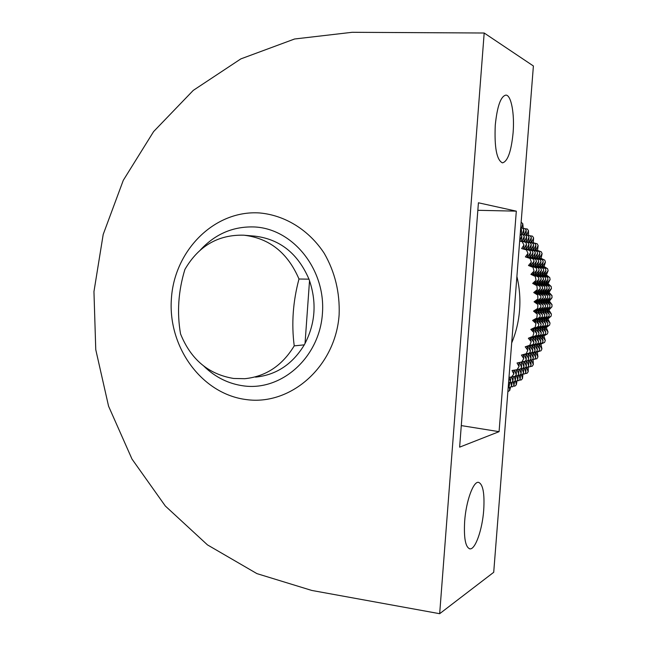<?xml version="1.0" encoding="UTF-8"?>
<svg xmlns="http://www.w3.org/2000/svg" width="646" height="646" viewBox="0 0 646 646"><rect width="100%" height="100%" fill="white"/><g stroke="black" fill="none" stroke-linecap="round" stroke-linejoin="round"><path stroke-width="0.97" d="M483.717 510.082C482.368 529.445 475.391 549.601 469.973 548.874C465.5 547.469 463.731 538.239 464.668 521.185C466.065 501.191 473.252 481.375 478.428 482.32C482.95 483.959 484.718 493.213 483.717 510.082M513.086 132.947C511.228 151.576 507.675 161.548 502.427 162.865C496.677 160.046 494.287 147.45 495.272 125.09C497.21 106.17 500.771 96.173 505.955 95.091C511.269 95.164 514.684 114.132 513.086 132.947M246.514 399.608C291.031 405.761 335.702 366.25 339.134 314.65C339.933 292.46 334.967 272.006 324.219 253.297C308.877 229.903 284.862 215.15 259.514 212.946C214.415 209.95 174.283 250.478 171.384 298.904C167.847 347.282 201.907 394.197 246.514 399.608M484.185 33.011L352.143 32.3L294.584 38.994L240.861 58.883L193.267 90.383L153.619 131.574L123.281 180.331L103.198 234.441L93.953 291.637L95.761 349.647L108.576 406.213L132.002 459.08L165.328 506.02L207.463 544.885L256.93 573.624L311.776 590.444L439.668 613.7L484.185 33.011L533.394 65.981L493.714 572.299L439.668 613.7M516.315 211.153L478.42 202.787L459.629 447.153L499.075 431.665L516.315 211.153L477.846 210.297M461.284 425.593L499.075 431.665M530.221 235.814L532.466 236.145L533.588 237.849L531.577 242.565L537.165 243.768L538.15 245.561L535.784 250.196L541.267 251.779L542.115 253.644L539.394 258.174L544.748 260.112L545.45 262.05L542.382 266.435L547.574 268.72L548.123 270.706L544.723 274.93L549.73 277.538L550.126 279.573L546.411 283.594L551.2 286.517L551.434 288.576L547.42 292.372L551.975 295.593L552.047 297.669L547.76 301.206L552.047 304.702L551.959 306.769L548.955 310.048L551.385 314.053L551.135 316.112L548.002 318.914L550.029 323.048L549.625 325.067L546.29 327.514L547.994 331.882L547.437 333.869L543.924 335.928L545.281 340.507L544.57 342.437L540.92 344.108L541.921 348.864L541.065 350.721L537.294 351.997L537.924 356.899L536.931 358.675L533.087 359.539L533.338 364.562L532.215 366.242L530.091 366.565M528.307 367.025L528.178 371.789L526.934 373.372L524.972 373.541M522.953 374.099L522.493 378.556L521.136 380.018L519.368 380.05M517.058 380.688L516.324 384.798L514.854 386.147L513.312 386.074M510.59 387.019L509.702 390.499L507.869 391.678M509.347 387.471L509.702 390.499M515.653 381.31L516.324 384.798M521.443 374.623L522.493 378.556M526.684 367.469L528.178 371.789M536.931 358.675L531.351 359.919L533.338 364.562M541.065 350.721L535.582 352.328L537.924 356.899M544.57 342.437L539.216 344.399L541.921 348.864M547.437 333.869L542.236 336.178L545.281 340.507M549.625 325.067L544.618 327.716L547.994 331.882M551.135 316.112L546.338 319.076L550.029 323.048M551.959 306.769L547.235 310.169L551.385 314.053M509 377.288L511.487 377.03L513.828 374.05L512.06 370.497L516.97 369.706L519.077 366.532L518.916 362.592L521.887 361.93L523.745 358.587L523.284 354.735L526.199 353.742L527.798 350.245L527.039 346.506L529.865 345.206L531.198 341.581L530.164 337.979L532.877 336.372L533.919 332.633L532.619 329.202L535.195 327.296L535.954 323.485L534.395 320.238L536.818 318.042L537.278 314.174L535.389 310.992L533.515 311.122L537.738 308.392L537.892 304.5L534.064 301.779L537.892 298.977L537.747 295.077L533.717 292.557L537.327 289.578L536.883 285.702L532.667 283.4L536.043 280.251L535.3 276.431L530.915 274.356L534.048 271.07L533.015 267.323L528.476 265.506L531.351 262.09L530.035 258.448L525.376 256.89L527.984 253.377L526.393 249.865L521.621 248.573L523.963 244.987L522.113 241.62L519.667 241.111M513.828 374.05L513.958 370.198M509.153 377.272L510.397 381.786L508.523 383.28M514.604 370.093L516.267 374.785L514.999 376.392L511.777 376.666M521.588 367.299L521.362 362.067L525.319 361.179L519.489 362.471L521.588 367.299L520.45 369.011L517.099 369.52M525.319 361.179L526.32 359.378L525.707 354.258L529.583 352.942L523.849 354.622L526.32 359.378M529.583 352.942L530.447 351.061L529.437 346.095L533.2 344.358L527.604 346.409L530.447 351.061M533.2 344.358L533.919 342.404L532.538 337.624L536.156 335.484L530.721 337.898L533.919 342.404M536.156 335.484L536.713 333.473L534.985 328.911L538.417 326.375L533.176 329.137L536.713 333.473M538.417 326.375L538.821 324.316L536.745 320.012L539.967 317.097L534.953 320.182L538.821 324.316M539.967 317.097L540.217 315.006L537.738 310.823L540.815 307.423L540.904 305.316L538.207 301.601L540.912 297.984L540.831 295.884L537.86 292.501L540.274 288.568L540.032 286.485L536.818 283.457L538.917 279.242L538.514 277.182L535.09 274.534L536.842 270.06L536.285 268.042L532.684 265.781L534.081 261.089L533.37 259.127L529.615 257.278L530.632 252.392L529.777 250.495L525.901 249.065L526.547 244.018L525.545 242.202L521.58 241.2L521.831 236.032L520.208 234.24M540.815 307.423L535.873 310.96L540.217 315.006M516.267 374.785L516.429 369.795M510.397 381.786L510.905 377.094M511.697 376.771L512.884 381.124L511.519 382.602L509.613 382.642M517.083 369.544L518.714 374.179L517.462 375.77L515.355 375.948M524.003 366.742L523.777 361.55L527.717 360.662L521.928 361.946L524.003 366.742L522.872 368.438L520.603 368.785M527.717 360.662L528.711 358.869L528.089 353.79L531.949 352.482L526.264 354.145L528.711 358.869M531.949 352.482L532.805 350.616L531.803 345.683L535.542 343.963L529.995 345.998L532.805 350.616M535.542 343.963L536.261 342.017L534.88 337.277L538.481 335.145L533.087 337.543L536.261 342.017M538.481 335.145L539.039 333.15L537.31 328.62L540.726 326.101L535.526 328.846L539.039 333.15M540.726 326.101L541.13 324.066L539.063 319.786L542.269 316.887L537.294 319.956L541.13 324.066M542.269 316.887L542.519 314.82L540.048 310.669L543.116 307.286L543.197 305.195L540.516 301.512L543.205 297.919L543.125 295.828L540.169 292.468L542.575 288.568L542.333 286.493L539.135 283.489L541.227 279.306L540.823 277.255L537.415 274.623L539.168 270.19L538.619 268.187L535.025 265.942L536.422 261.283L535.712 259.329L531.973 257.496L532.998 252.643L532.151 250.761L528.291 249.34L528.937 244.333L527.943 242.525L523.995 241.523L524.253 236.396L523.123 234.692L525.521 235.063L526.635 236.759L524.56 241.604L530.301 242.848L526.377 241.854L526.635 236.759M543.116 307.286L538.207 310.791L542.519 314.82M518.714 374.179L518.875 369.254M512.884 381.124L513.376 376.529M508.184 387.681L509.048 386.849L509.815 382.634M508.475 383.934L509.048 386.849M514.248 376.457L515.338 380.478L513.982 381.939L512.1 381.98M519.578 369.141L521.136 373.574L519.893 375.156L517.809 375.334M526.393 366.193L526.151 361.033L530.075 360.153L524.334 361.429L526.393 366.193L525.271 367.881L523.026 368.22M530.075 360.153L531.069 358.377L530.439 353.33L534.282 352.03L528.638 353.685L531.069 358.377M534.282 352.03L535.138 350.172L534.129 345.279L537.86 343.567L532.344 345.586L535.138 350.172M537.86 343.567L538.562 341.637L537.189 336.929L540.775 334.814L535.421 337.196L538.562 341.637M540.775 334.814L541.332 332.835L539.604 328.338L543.003 325.834L537.852 328.556L541.332 332.835M543.003 325.834L543.407 323.808L541.348 319.56L544.546 316.685L539.604 319.73L543.407 323.808M544.546 316.685L544.788 314.626L542.325 310.508L545.385 307.149L545.466 305.074L542.785 301.416L545.466 297.846L545.394 295.771L542.446 292.436L544.844 288.568L544.602 286.509L541.421 283.521L543.504 279.371L543.108 277.336L539.717 274.72L541.461 270.319L540.912 268.324L537.335 266.095L538.732 261.469L538.029 259.53L534.307 257.706L535.332 252.893L534.484 251.019L530.641 249.606L531.287 244.64L530.301 242.848M545.385 307.149L540.516 310.637L544.788 314.626M521.136 373.574L521.282 368.68M515.338 380.478L515.823 375.907M510.816 382.618L511.511 386.171L510.057 387.503L508.426 387.43M516.679 375.835L517.761 379.832L516.412 381.293L514.555 381.326M521.976 368.575L523.518 372.984L522.283 374.551L520.232 374.728M528.743 365.652L528.501 360.533L532.409 359.652L526.7 360.912L528.743 365.652L527.629 367.324L525.416 367.663M532.409 359.652L533.394 357.884L532.764 352.877L536.584 351.585L530.988 353.225L533.394 357.884M536.584 351.585L537.432 349.744L536.43 344.883L540.137 343.179L534.67 345.19L537.432 349.744M540.137 343.179L540.839 341.266L539.475 336.59L543.036 334.491L537.73 336.849L540.839 341.266M543.036 334.491L543.593 332.52L541.865 328.055L545.256 325.568L540.137 328.273L543.593 332.52M545.256 325.568L545.652 323.557L543.601 319.342L546.782 316.483L541.881 319.512L545.652 323.557M546.782 316.483L547.025 314.44L544.57 310.355L547.614 307.012L547.695 304.96L545.03 301.319L547.703 297.774L547.622 295.723L544.699 292.412L547.081 288.56L546.847 286.517L543.674 283.554L545.749 279.427L545.353 277.409L541.978 274.816L543.722 270.44L543.173 268.461L539.612 266.249L541.009 261.654L540.306 259.732L536.6 257.916L537.633 253.135L536.786 251.278L532.966 249.873L533.612 244.939L532.635 243.162L528.727 242.169L528.993 237.114L527.879 235.435L525.537 235.087M547.614 307.012L542.785 310.476L547.025 314.44M523.518 372.984L523.664 368.123M517.761 379.832L518.237 375.302M511.511 386.171L512.27 381.98M513.247 381.956L513.933 385.492L512.488 386.825L510.889 386.744M519.077 375.229L520.151 379.202L518.803 380.655L516.978 380.688M524.35 368.018L525.868 372.395L524.641 373.953L522.622 374.131M531.06 365.119L530.81 360.032L534.702 359.16L529.042 360.411L531.06 365.119L529.954 366.775L527.774 367.114M534.702 359.16L535.679 357.408L535.049 352.433L538.861 351.149L533.297 352.773L535.679 357.408M538.861 351.149L539.701 349.316L538.691 344.496L542.39 342.8L536.963 344.794L539.701 349.316M542.39 342.8L543.084 340.902L541.719 336.259L545.264 334.168L539.999 336.509L543.084 340.902M545.264 334.168L545.813 332.214L544.102 327.78L547.469 325.309L542.39 327.99L545.813 332.214M547.469 325.309L547.873 323.315L545.822 319.124L548.987 316.29L544.126 319.294L547.873 323.315M548.987 316.29L549.229 314.263L546.782 310.193L549.819 306.882L549.899 304.839L547.243 301.23L549.908 297.709L549.827 295.666L546.912 292.38L549.286 288.56L549.052 286.525L545.894 283.586L547.961 279.484L547.574 277.481L544.207 274.905L545.943 270.561L545.402 268.599L541.865 266.402L543.254 261.84L542.559 259.926L538.869 258.125L539.894 253.377L539.063 251.536L535.251 250.139L535.905 245.238L534.936 243.469L531.044 242.484L531.311 237.47L530.205 235.798L527.895 235.451M549.819 306.882L545.022 310.322L549.229 314.263M525.868 372.395L526.005 367.574M520.151 379.202L520.619 374.696M513.933 385.492L514.684 381.326M519.077 366.532L517.034 363.004L521.887 361.93M523.745 358.587L521.427 355.09L526.199 353.742M527.798 350.245L525.206 346.829L529.865 345.206M531.198 341.581L528.339 338.254L532.877 336.372M533.919 332.633L530.81 329.428L535.195 327.296M535.954 323.485L532.595 320.416L536.818 318.042M537.278 314.174L533.515 311.122M522.113 241.62L519.675 240.998M526.393 249.865L521.621 248.573M523.478 248.783L523.963 244.987M530.035 258.448L527.217 257.051L525.376 256.89M527.217 257.051L527.984 253.377M533.015 267.323L530.301 265.627L528.476 265.506M530.301 265.627L531.351 262.09M535.3 276.431L532.732 274.437L530.915 274.356M532.732 274.437L534.048 271.07M536.883 285.702L534.468 283.424L532.667 283.4M534.468 283.424L536.043 280.251M537.747 295.077L535.518 292.533L533.717 292.557M535.518 292.533L537.327 289.578M537.892 304.5L535.865 301.698L534.064 301.779M535.865 301.698L537.892 298.977M535.389 310.992L537.738 308.392M534.395 320.238L532.595 320.416M532.619 329.202L530.81 329.428M530.164 337.979L528.339 338.254M527.039 346.506L525.206 346.829M523.284 354.735L521.427 355.09M518.916 362.592L517.034 363.004M520.918 228.006L520.797 226.762M526.264 235.192L526.143 230.121L524.915 228.547L522.743 228.377M549.908 297.709L545.547 301.302L549.899 304.839M549.286 288.56L545.216 292.404L549.827 295.666M547.961 279.484L544.198 283.562L549.052 286.525M545.943 270.561L542.503 274.833L547.574 277.481M543.254 261.84L540.145 266.281L545.402 268.599M539.894 253.377L537.133 257.964L542.559 259.926M535.905 245.238L533.499 249.937L539.063 251.536M531.311 237.47L529.268 242.25L534.936 243.469M526.143 230.121L524.479 234.91M523.922 234.829L523.785 229.718L522.557 228.135L520.7 227.99M547.703 297.774L543.31 301.391L547.695 304.96M547.081 288.56L542.979 292.428L547.622 295.723M545.749 279.427L541.954 283.529L546.847 286.517M543.722 270.44L540.242 274.744L545.353 277.409M541.009 261.654L537.868 266.136L543.173 268.461M537.633 253.135L534.848 257.754L540.306 259.732M533.612 244.939L531.19 249.671L536.786 251.278M528.993 237.114L526.934 241.927L532.635 243.162M523.785 229.718L522.113 234.538M521.54 234.458L521.403 229.314L520.668 228.361M545.466 297.846L541.049 301.488L545.466 305.074M544.844 288.568L540.71 292.46L545.394 295.771M543.504 279.371L539.676 283.497L544.602 286.509M541.461 270.319L537.957 274.647L543.108 277.336M538.732 261.469L535.566 265.974L540.912 268.324M535.332 252.893L532.522 257.544L538.029 259.53M531.287 244.64L528.84 249.396L534.484 251.019M521.403 229.314L520.361 232.285M543.205 297.919L538.748 301.585L543.197 305.195M542.575 288.568L538.401 292.493L543.125 295.828M541.227 279.306L537.367 283.465L542.333 286.493M539.168 270.19L535.639 274.55L540.823 277.255M536.422 261.283L533.233 265.821L538.619 268.187M532.998 252.643L530.164 257.326L535.712 259.329M528.937 244.333L526.466 249.122L532.151 250.761M524.253 236.396L522.154 241.273L527.943 242.525M520.716 234.328L523.123 234.692M540.912 297.984L536.414 301.682L540.904 305.316M540.274 288.568L536.067 292.525L540.831 295.884M538.917 279.242L535.025 283.433L540.032 286.485M536.842 270.06L533.281 274.453L538.514 277.182M534.081 261.089L530.859 265.659L536.285 268.042M530.632 252.392L527.774 257.108L533.37 259.127M526.547 244.018L524.051 248.847L529.777 250.495M521.831 236.032L519.707 240.942L525.545 242.202M525.101 228.781L527.209 228.95L528.452 230.549L526.821 235.273M521.144 222.232L522.784 223.718L521.621 228.062M521.362 362.067L519.489 362.471M523.777 361.55L521.928 361.946M526.151 361.033L524.334 361.429M528.501 360.533L526.7 360.912M530.81 360.032L529.042 360.411M525.707 354.258L523.849 354.622M528.089 353.79L526.264 354.145M530.439 353.33L528.638 353.685M532.764 352.877L530.988 353.225M535.049 352.433L533.297 352.773M529.437 346.095L527.604 346.409M531.803 345.683L529.995 345.998M534.129 345.279L532.344 345.586M536.43 344.883L534.67 345.19M538.691 344.496L536.963 344.794M532.538 337.624L530.721 337.898M534.88 337.277L533.087 337.543M537.189 336.929L535.421 337.196M539.475 336.59L537.73 336.849M541.719 336.259L539.999 336.509M534.985 328.911L533.176 329.137M537.31 328.62L535.526 328.846M539.604 328.338L537.852 328.556M541.865 328.055L540.137 328.273M544.102 327.78L542.39 327.99M536.745 320.012L534.953 320.182M539.063 319.786L537.294 319.956M541.348 319.56L539.604 319.73M543.601 319.342L541.881 319.512M545.822 319.124L544.126 319.294M537.738 310.823L535.873 310.96M540.048 310.669L538.207 310.791M542.325 310.508L540.516 310.637M544.57 310.355L542.785 310.476M546.782 310.193L545.022 310.322M538.207 301.601L536.414 301.682M540.516 301.512L538.748 301.585M542.785 301.416L541.049 301.488M545.03 301.319L543.31 301.391M547.243 301.23L545.547 301.302M537.86 292.501L536.067 292.525M540.169 292.468L538.401 292.493M542.446 292.436L540.71 292.46M544.699 292.412L542.979 292.428M546.912 292.38L545.216 292.404M536.818 283.457L535.025 283.433M539.135 283.489L537.367 283.465M541.421 283.521L539.676 283.497M543.674 283.554L541.954 283.529M545.894 283.586L544.198 283.562M535.09 274.534L533.281 274.453M537.415 274.623L535.639 274.55M539.717 274.72L537.957 274.647M541.978 274.816L540.242 274.744M544.207 274.905L542.503 274.833M532.684 265.781L530.859 265.659M535.025 265.942L533.233 265.821M537.335 266.095L535.566 265.974M539.612 266.249L537.868 266.136M541.865 266.402L540.145 266.281M529.615 257.278L527.774 257.108M531.973 257.496L530.164 257.326M534.307 257.706L532.522 257.544M536.6 257.916L534.848 257.754M538.869 258.125L537.133 257.964M525.901 249.065L524.051 248.847M528.291 249.34L526.466 249.122M530.641 249.606L528.84 249.396M532.966 249.873L531.19 249.671M535.251 250.139L533.499 249.937M521.58 241.2L519.707 240.942M523.995 241.523L522.154 241.273M526.377 241.854L524.56 241.604M528.727 242.169L526.934 241.927M531.044 242.484L529.268 242.25M522.784 223.718L523.252 228.418M528.452 230.549L528.565 235.556M533.588 237.849L533.313 242.799L537.165 243.768M538.15 245.561L537.504 250.398L541.267 251.779M542.115 253.644L541.098 258.327L544.748 260.112M545.45 262.05L544.069 266.548L547.574 268.72M548.123 270.706L546.403 274.994L549.73 277.538M550.126 279.573L548.074 283.618L551.2 286.517M551.434 288.576L549.084 292.347L551.975 295.593M552.047 297.669L549.415 301.141L552.047 304.702M533.087 359.539L531.351 359.919M537.294 351.997L535.582 352.328M540.92 344.108L539.216 344.399M543.924 335.928L542.236 336.178M546.29 327.514L544.618 327.716M548.002 318.914L546.338 319.076M548.955 310.048L547.235 310.169M549.415 301.141L547.76 301.206M549.084 292.347L547.42 292.372M548.074 283.618L546.411 283.594M546.403 274.994L544.723 274.93M544.069 266.548L542.382 266.435M541.098 258.327L539.394 258.174M537.504 250.398L535.784 250.196M533.313 242.799L531.577 242.565M255.525 377.127C276.238 375.019 292.493 364.263 304.282 344.851L294.229 345.868C282.262 365.62 265.781 376.561 244.777 378.701L233.666 378.467C208.569 374.333 190.869 359.475 180.549 333.917C176.843 312.599 178.288 291.112 184.893 269.455C198.54 246.013 218.106 234.595 243.582 235.184L244.172 235.233C269.503 238.317 287.769 252.909 298.985 279.007L308.982 279.169C297.935 253.531 279.92 239.19 254.952 236.153L244.172 235.233M294.229 345.868C291.354 323.848 292.945 301.561 298.985 279.007M200.373 249.994C215.441 233.747 233.65 226.076 255 226.988C293.357 229.096 325.883 269.85 322.427 313.528C319.552 357.262 281.858 390.983 243.946 385.937C228.708 383.926 215.36 377.353 203.902 366.201M309.531 280.647L305.033 343.502M308.982 279.169C317.065 302.021 315.498 323.912 304.282 344.851M516.897 276.464C519.554 287.559 520.442 298.807 519.57 310.209C518.649 321.603 516.025 332.52 511.689 342.961M469.973 548.874L469.472 548.793"/></g></svg>
